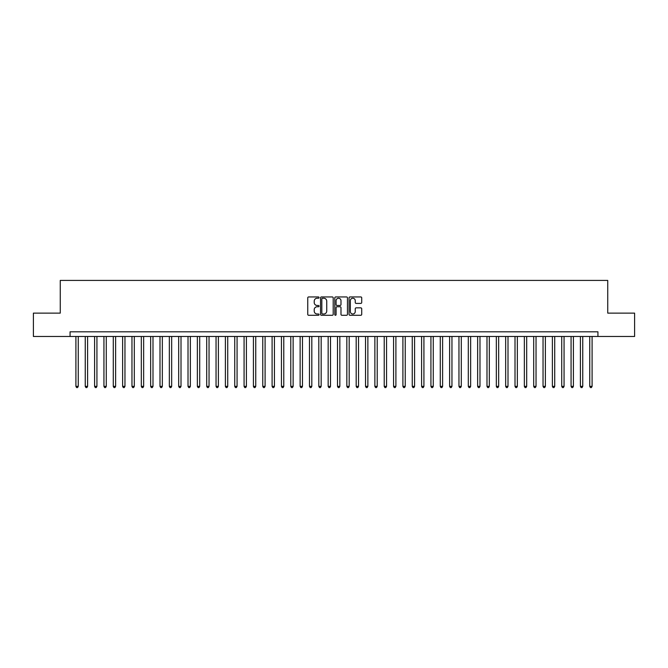 <?xml version="1.0" encoding="UTF-8"?>
<svg xmlns="http://www.w3.org/2000/svg" width="668" height="668" viewBox="0 0 668 668"><rect width="100%" height="100%" fill="white"/><g stroke="black" fill="none" stroke-linecap="round" stroke-linejoin="round"><path stroke-width="1" d="M319.053 297.586A0.643 0.643 0 0 0 318.411 296.943L308.666 296.943A0.918 0.918 0 0 0 307.748 297.861L307.748 314.369A0.918 0.918 0 0 0 308.666 315.279L318.411 315.279A0.643 0.643 0 0 0 319.053 314.645A0.643 0.643 0 0 0 318.411 314.002L317.15 314.002A2.931 2.931 0 0 1 314.219 311.063L314.219 309.685A2.931 2.931 0 0 1 317.15 306.754L318.411 306.754A0.643 0.643 0 0 0 319.053 306.111A0.643 0.643 0 0 0 318.411 305.468L317.15 305.468A2.931 2.931 0 0 1 314.219 302.537L314.219 301.159A2.931 2.931 0 0 1 317.15 298.229L318.411 298.229A0.643 0.643 0 0 0 319.053 297.586M360.803 303.406A0.918 0.918 0 0 0 361.714 302.487L361.714 297.861A0.918 0.918 0 0 0 360.803 296.943L349.982 296.943A0.918 0.918 0 0 0 349.063 297.861L349.063 314.369A0.918 0.918 0 0 0 349.982 315.279L360.803 315.279A0.918 0.918 0 0 0 361.714 314.369L361.714 308.775A0.918 0.918 0 0 0 360.803 307.856L356.169 307.856A0.918 0.918 0 0 0 355.251 308.775L355.251 311.547A2.455 2.455 0 0 1 352.796 314.002A2.455 2.455 0 0 1 350.349 311.547L350.349 300.675A2.455 2.455 0 0 1 352.796 298.229A2.455 2.455 0 0 1 355.251 300.675L355.251 302.487A0.918 0.918 0 0 0 356.169 303.406L360.803 303.406M70.073 336.48L33.4 336.48L33.4 313.117L60.262 313.117L60.262 280.418L607.738 280.418L607.738 313.117L634.6 313.117L634.6 336.48L597.927 336.48L597.927 331.804L70.073 331.804L70.073 336.48L597.927 336.48M333.198 297.861A0.918 0.918 0 0 0 332.28 296.943L321.458 296.943A0.918 0.918 0 0 0 320.54 297.861L320.54 314.369A0.918 0.918 0 0 0 321.458 315.279L332.28 315.279A0.918 0.918 0 0 0 333.198 314.369L333.198 297.861M335.72 296.943L346.542 296.943A0.918 0.918 0 0 1 347.46 297.861L347.46 314.369A0.918 0.918 0 0 1 346.542 315.279L341.907 315.279A0.918 0.918 0 0 1 340.989 314.369L340.989 307.672A0.918 0.918 0 0 0 340.079 306.754L337.006 306.754A0.918 0.918 0 0 0 336.087 307.672L336.087 314.645A0.643 0.643 0 0 1 335.445 315.279A0.643 0.643 0 0 1 334.802 314.645L334.802 297.861A0.918 0.918 0 0 1 335.72 296.943M322.469 298.229A0.643 0.643 0 0 0 321.826 298.872L321.826 313.359A0.643 0.643 0 0 0 322.469 314.002L323.796 314.002A2.931 2.931 0 0 0 326.736 311.063L326.736 301.159A2.931 2.931 0 0 0 323.796 298.229L322.469 298.229M340.989 300.725A2.455 2.455 0 0 0 338.542 298.27A2.455 2.455 0 0 0 336.087 300.725L336.087 304.55A0.918 0.918 0 0 0 337.006 305.468L340.079 305.468A0.918 0.918 0 0 0 340.989 304.55L340.989 300.725M75.91 336.48L75.91 386.363L78.248 386.363L78.248 336.48M78.248 386.363L77.546 387.582L76.611 387.582L75.91 386.363M85.253 336.48L85.253 386.363L87.591 386.363L87.591 336.48M87.591 386.363L86.89 387.582L85.955 387.582L85.253 386.363M94.597 336.48L94.597 386.363L96.927 386.363L96.927 336.48M96.927 386.363L96.225 387.582L95.299 387.582L94.597 386.363M103.941 336.48L103.941 386.363L106.27 386.363L106.27 336.48M106.27 386.363L105.569 387.582L104.634 387.582L103.941 386.363M113.276 336.48L113.276 386.363L115.614 386.363L115.614 336.48M115.614 386.363L114.913 387.582L113.977 387.582L113.276 386.363M122.62 336.48L122.62 386.363L124.958 386.363L124.958 336.48M124.958 386.363L124.256 387.582L123.321 387.582L122.62 386.363M131.963 336.48L131.963 386.363L134.301 386.363L134.301 336.48M134.301 386.363L133.6 387.582L132.665 387.582L131.963 386.363M141.307 336.48L141.307 386.363L143.645 386.363L143.645 336.48M143.645 386.363L142.944 387.582L142.008 387.582L141.307 386.363M150.651 336.48L150.651 386.363L152.989 386.363L152.989 336.48M152.989 386.363L152.287 387.582L151.352 387.582L150.651 386.363M159.994 336.48L159.994 386.363L162.332 386.363L162.332 336.48M162.332 386.363L161.631 387.582L160.696 387.582L159.994 386.363M169.338 336.48L169.338 386.363L171.668 386.363L171.668 336.48M171.668 386.363L170.975 387.582L170.039 387.582L169.338 386.363M178.682 336.48L178.682 386.363L181.011 386.363L181.011 336.48M181.011 386.363L180.31 387.582L179.383 387.582L178.682 386.363M188.017 336.48L188.017 386.363L190.355 386.363L190.355 336.48M190.355 386.363L189.654 387.582L188.718 387.582L188.017 386.363M197.361 336.48L197.361 386.363L199.699 386.363L199.699 336.48M199.699 386.363L198.997 387.582L198.062 387.582L197.361 386.363M206.704 336.48L206.704 386.363L209.042 386.363L209.042 336.48M209.042 386.363L208.341 387.582L207.406 387.582L206.704 386.363M216.048 336.48L216.048 386.363L218.386 386.363L218.386 336.48M218.386 386.363L217.684 387.582L216.749 387.582L216.048 386.363M225.392 336.48L225.392 386.363L227.73 386.363L227.73 336.48M227.73 386.363L227.028 387.582L226.093 387.582L225.392 386.363M234.735 336.48L234.735 386.363L237.073 386.363L237.073 336.48M237.073 386.363L236.372 387.582L235.437 387.582L234.735 386.363M244.079 336.48L244.079 386.363L246.409 386.363L246.409 336.48M246.409 386.363L245.715 387.582L244.78 387.582L244.079 386.363M253.422 336.48L253.422 386.363L255.752 386.363L255.752 336.48M255.752 386.363L255.051 387.582L254.124 387.582L253.422 386.363M262.766 336.48L262.766 386.363L265.096 386.363L265.096 336.48M265.096 386.363L264.394 387.582L263.459 387.582L262.766 386.363M272.101 336.48L272.101 386.363L274.439 386.363L274.439 336.48M274.439 386.363L273.738 387.582L272.803 387.582L272.101 386.363M281.445 336.48L281.445 386.363L283.783 386.363L283.783 336.48M283.783 386.363L283.082 387.582L282.146 387.582L281.445 386.363M290.789 336.48L290.789 386.363L293.127 386.363L293.127 336.48M293.127 386.363L292.425 387.582L291.49 387.582L290.789 386.363M300.132 336.48L300.132 386.363L302.47 386.363L302.47 336.48M302.47 386.363L301.769 387.582L300.834 387.582L300.132 386.363M309.476 336.48L309.476 386.363L311.814 386.363L311.814 336.48M311.814 386.363L311.113 387.582L310.177 387.582L309.476 386.363M318.82 336.48L318.82 386.363L321.158 386.363L321.158 336.48M321.158 386.363L320.456 387.582L319.521 387.582L318.82 386.363M328.163 336.48L328.163 386.363L330.493 386.363L330.493 336.48M330.493 386.363L329.8 387.582L328.865 387.582L328.163 386.363M337.507 336.48L337.507 386.363L339.837 386.363L339.837 336.48M339.837 386.363L339.135 387.582L338.2 387.582L337.507 386.363M346.842 336.48L346.842 386.363L349.18 386.363L349.18 336.48M349.18 386.363L348.479 387.582L347.544 387.582L346.842 386.363M356.186 336.48L356.186 386.363L358.524 386.363L358.524 336.48M358.524 386.363L357.823 387.582L356.887 387.582L356.186 386.363M365.53 336.48L365.53 386.363L367.868 386.363L367.868 336.48M367.868 386.363L367.166 387.582L366.231 387.582L365.53 386.363M374.873 336.48L374.873 386.363L377.211 386.363L377.211 336.48M377.211 386.363L376.51 387.582L375.575 387.582L374.873 386.363M384.217 336.48L384.217 386.363L386.555 386.363L386.555 336.48M386.555 386.363L385.853 387.582L384.918 387.582L384.217 386.363M393.561 336.48L393.561 386.363L395.899 386.363L395.899 336.48M395.899 386.363L395.197 387.582L394.262 387.582L393.561 386.363M402.904 336.48L402.904 386.363L405.234 386.363L405.234 336.48M405.234 386.363L404.541 387.582L403.606 387.582L402.904 386.363M412.248 336.48L412.248 386.363L414.577 386.363L414.577 336.48M414.577 386.363L413.876 387.582L412.949 387.582L412.248 386.363M421.591 336.48L421.591 386.363L423.921 386.363L423.921 336.48M423.921 386.363L423.22 387.582L422.285 387.582L421.591 386.363M430.927 336.48L430.927 386.363L433.265 386.363L433.265 336.48M433.265 386.363L432.563 387.582L431.628 387.582L430.927 386.363M440.27 336.48L440.27 386.363L442.608 386.363L442.608 336.48M442.608 386.363L441.907 387.582L440.972 387.582L440.27 386.363M449.614 336.48L449.614 386.363L451.952 386.363L451.952 336.48M451.952 386.363L451.251 387.582L450.315 387.582L449.614 386.363M458.958 336.48L458.958 386.363L461.296 386.363L461.296 336.48M461.296 386.363L460.594 387.582L459.659 387.582L458.958 386.363M468.301 336.48L468.301 386.363L470.639 386.363L470.639 336.48M470.639 386.363L469.938 387.582L469.003 387.582L468.301 386.363M477.645 336.48L477.645 386.363L479.983 386.363L479.983 336.48M479.983 386.363L479.282 387.582L478.346 387.582L477.645 386.363M486.989 336.48L486.989 386.363L489.318 386.363L489.318 336.48M489.318 386.363L488.617 387.582L487.69 387.582L486.989 386.363M496.332 336.48L496.332 386.363L498.662 386.363L498.662 336.48M498.662 386.363L497.961 387.582L497.025 387.582L496.332 386.363M505.668 336.48L505.668 386.363L508.006 386.363L508.006 336.48M508.006 386.363L507.304 387.582L506.369 387.582L505.668 386.363M515.011 336.48L515.011 386.363L517.349 386.363L517.349 336.48M517.349 386.363L516.648 387.582L515.713 387.582L515.011 386.363M524.355 336.48L524.355 386.363L526.693 386.363L526.693 336.48M526.693 386.363L525.992 387.582L525.056 387.582L524.355 386.363M533.699 336.48L533.699 386.363L536.037 386.363L536.037 336.48M536.037 386.363L535.335 387.582L534.4 387.582L533.699 386.363M543.042 336.48L543.042 386.363L545.38 386.363L545.38 336.48M545.38 386.363L544.679 387.582L543.744 387.582L543.042 386.363M552.386 336.48L552.386 386.363L554.724 386.363L554.724 336.48M554.724 386.363L554.022 387.582L553.087 387.582L552.386 386.363M561.73 336.48L561.73 386.363L564.059 386.363L564.059 336.48M564.059 386.363L563.366 387.582L562.431 387.582L561.73 386.363M571.073 336.48L571.073 386.363L573.403 386.363L573.403 336.48M573.403 386.363L572.701 387.582L571.775 387.582L571.073 386.363M580.409 336.48L580.409 386.363L582.746 386.363L582.746 336.48M582.746 386.363L582.045 387.582L581.11 387.582L580.409 386.363M589.752 336.48L589.752 386.363L592.09 386.363L592.09 336.48M592.09 386.363L591.389 387.582L590.454 387.582L589.752 386.363"/></g></svg>
